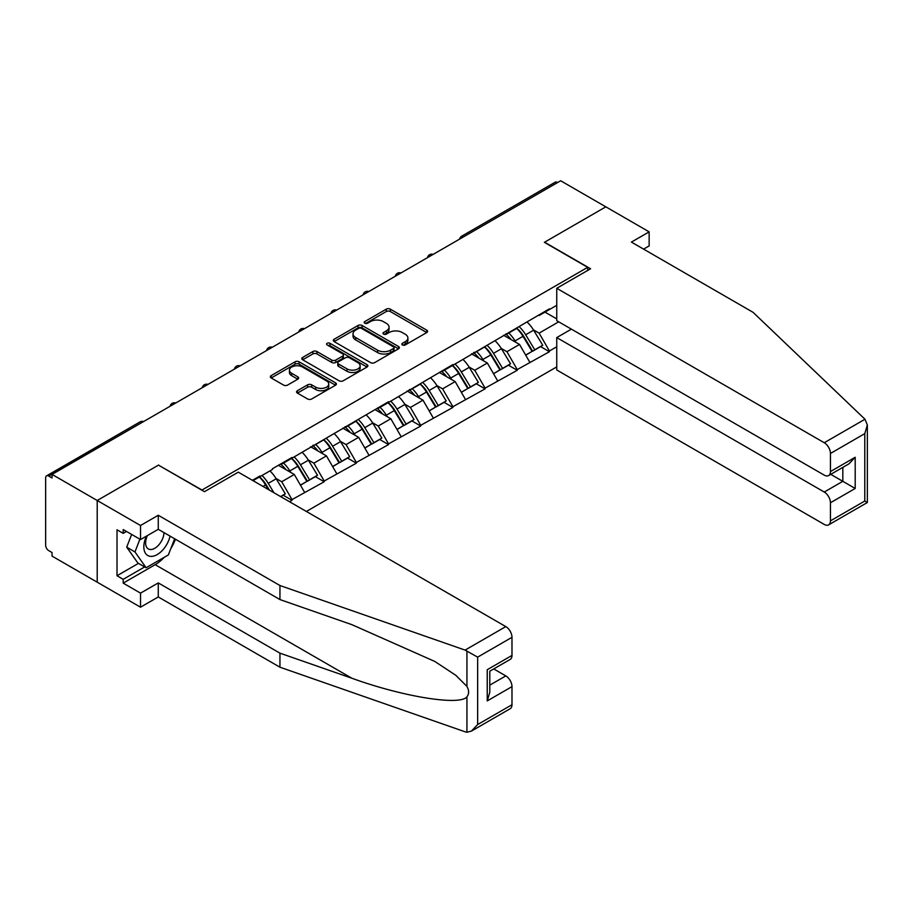 <?xml version="1.0" encoding="UTF-8"?>
<svg xmlns="http://www.w3.org/2000/svg" width="913" height="913" viewBox="0 0 913 913"><rect width="100%" height="100%" fill="white"/><g stroke="black" fill="none" stroke-linecap="round" stroke-linejoin="round"><path stroke-width="1.37" d="M402.428 344.954A2.009 1.153 0 0 0 405.258 344.954L426.77 332.537A2.865 1.655 0 0 0 427.604 331.362A2.865 1.655 0 0 0 426.77 330.198L390.33 309.153A2.865 1.655 0 0 0 386.279 309.153L364.766 321.57A2.009 1.153 0 0 0 364.184 322.392A2.009 1.153 0 0 0 364.766 323.213A2.009 1.153 0 0 0 367.597 323.213L370.381 321.604A9.164 5.284 0 0 1 383.346 321.604L386.382 323.362A9.164 5.284 0 0 1 389.064 327.094A9.164 5.284 0 0 1 386.382 330.837L383.597 332.446A2.009 1.153 0 0 0 383.004 333.268A2.009 1.153 0 0 0 383.597 334.078A2.009 1.153 0 0 0 386.427 334.078L389.212 332.48A9.164 5.284 0 0 1 402.177 332.48L405.212 334.226A9.164 5.284 0 0 1 407.894 337.97A9.164 5.284 0 0 1 405.212 341.713L402.428 343.311A2.009 1.153 0 0 0 401.834 344.133A2.009 1.153 0 0 0 402.428 344.954L402.428 343.311M297.398 390.741A2.865 1.655 0 0 0 296.565 391.905A2.865 1.655 0 0 0 297.398 393.081L307.624 398.981A2.865 1.655 0 0 0 311.675 398.981L335.562 385.195A2.865 1.655 0 0 0 336.406 384.019A2.865 1.655 0 0 0 335.562 382.855L299.122 361.81A2.865 1.655 0 0 0 295.07 361.81L271.184 375.608A2.865 1.655 0 0 0 270.351 376.772A2.865 1.655 0 0 0 271.184 377.948L283.532 385.069A2.865 1.655 0 0 0 287.584 385.069L297.809 379.169A2.865 1.655 0 0 0 298.642 378.005A2.865 1.655 0 0 0 297.809 376.829L291.681 373.291A7.658 4.417 0 0 1 289.444 370.176A7.658 4.417 0 0 1 294.169 366.09A7.658 4.417 0 0 1 302.511 367.049L326.5 380.892A7.658 4.417 0 0 1 328.748 384.019A7.658 4.417 0 0 1 324.024 388.105A7.658 4.417 0 0 1 315.67 387.146L311.675 384.841A2.865 1.655 0 0 0 307.624 384.841L297.398 390.741L297.398 393.081M158.679 465.014L97.212 500.495L52.041 474.418L560.662 180.763L605.833 206.84L544.376 242.333L587.687 267.338L201.99 490.019L158.679 465.253M370.587 362.632A2.865 1.655 0 0 0 374.638 362.632L398.525 348.834A2.865 1.655 0 0 0 399.369 347.67A2.865 1.655 0 0 0 398.525 346.506L362.084 325.462A2.865 1.655 0 0 0 358.033 325.462L334.147 339.259A2.865 1.655 0 0 0 333.313 340.423A2.865 1.655 0 0 0 334.147 341.588L370.587 362.632M327.961 345.388A2.009 1.153 0 0 1 329.992 345.673L367.003 367.037L343.151 380.812A2.865 1.655 0 0 1 339.111 380.812L302.671 359.768L302.671 357.428A2.865 1.655 0 0 0 301.826 358.604A2.865 1.655 0 0 0 302.671 359.768M302.671 357.428L312.885 351.528A2.865 1.655 0 0 1 316.937 351.528L331.716 360.064A2.865 1.655 0 0 0 335.767 360.064L342.546 356.15A2.865 1.655 0 0 0 343.391 354.974A2.865 1.655 0 0 0 342.546 353.81L327.162 344.92A2.009 1.153 0 0 1 326.58 344.11A2.009 1.153 0 0 1 327.813 343.037A2.009 1.153 0 0 1 329.992 343.288L367.049 364.675A2.865 1.655 0 0 1 367.882 365.851A2.865 1.655 0 0 1 367.049 367.015L367.049 364.675M306.357 511.451L556.747 366.889M587.687 267.338L587.687 270.431M253.038 480.672L259.84 476.734L259.84 476.027L252.422 480.306M259.84 476.734L272.428 469.476L272.428 468.757L292.023 457.447L292.023 458.166L388.55 401.72L388.55 402.439L452.894 364.561L452.894 365.28L549.421 308.834L549.421 309.553L556.747 305.319M556.747 346.769L549.421 350.991L539.115 333.131L533.397 329.833M516.872 328.349A19.538 11.287 -120 0 1 523.571 336.167L532.678 351.208L540.61 346.62L549.421 351.71L549.421 350.991M549.421 351.71L517.249 369.571L506.932 351.71L501.226 348.412M484.7 346.917A19.538 11.287 -120 0 1 491.388 354.746L500.495 369.776L508.438 365.2L517.249 370.279L517.249 369.571M517.249 370.279L485.077 388.139L474.76 370.279L469.042 366.98M452.528 365.497A19.538 11.287 -120 0 1 459.216 373.314L468.323 388.356L476.266 383.768L485.077 388.858L485.077 388.139M485.077 388.858L452.894 406.719L442.588 388.858L436.871 385.56M420.345 384.076A19.538 11.287 -120 0 1 427.044 391.894L436.152 406.936L444.083 402.348L452.894 407.438L452.894 406.719M452.894 407.438L420.722 425.298L410.405 407.438L404.699 404.139M388.173 402.644A19.538 11.287 -120 0 1 394.861 410.473L403.968 425.515L411.911 420.927L420.722 426.017L420.722 425.298M420.722 426.017L388.55 443.878L378.233 426.017L372.515 422.708M356.002 421.224A19.538 11.287 -120 0 1 362.689 429.053L371.796 444.083L379.74 439.507L388.55 444.585L388.55 443.878M388.55 444.585L356.367 462.446L346.061 444.585L340.344 441.287M323.818 439.804A19.538 11.287 -120 0 1 330.517 447.621L339.625 462.663L347.556 458.075L356.367 463.165L356.367 462.446M356.367 463.165L324.195 481.025L313.878 463.165L308.172 459.867M291.646 458.383A19.538 11.287 -120 0 1 298.334 466.201L307.441 481.242L315.384 476.654L324.195 481.744L324.195 481.025M324.195 481.744L292.023 499.605L281.706 481.744L275.988 478.446M280.736 496.661L283.213 495.234L292.023 500.313L292.023 499.605M292.023 500.313L289.547 501.751M281.09 463.758L281.706 464.112L292.023 458.166M281.706 481.744L294.294 474.475L278.408 465.31M304.6 492.335L294.294 474.475M313.262 445.179L313.878 445.544L324.195 439.587M313.878 463.165L326.466 455.895L310.58 446.731M336.783 473.767L326.466 455.895M345.445 426.611L346.061 426.964L356.367 421.007M346.061 444.585L358.638 437.327L342.763 428.151M368.955 455.188L358.638 437.327M377.617 408.031L378.233 408.385L388.55 402.439M378.233 426.017L390.821 418.747L374.935 409.583M401.127 436.608L390.821 418.747M409.789 389.452L410.405 389.817L420.722 383.859M410.405 407.438L422.993 400.168L407.107 391.004M433.298 418.028L422.993 400.168M441.972 370.872L442.588 371.237L452.894 365.28M442.588 388.858L455.165 381.6L439.29 372.424M465.482 399.46L455.165 381.6M474.144 352.304L474.76 352.658L485.077 346.7M474.76 370.279L487.348 363.02L471.462 353.845M497.653 380.881L487.348 363.02M506.316 333.724L506.932 334.078L517.249 328.132M506.932 351.71L519.52 344.441L503.634 335.276M529.825 362.301L519.52 344.441M557.569 182.554L464.135 236.501M462.823 237.254A4.371 2.522 120 0 1 463.93 236.376A4.371 2.522 60 0 0 461.75 236.159L555.172 182.212A4.371 2.522 60 0 1 557.364 182.429M538.499 315.145L539.115 315.51L549.421 309.553M539.115 333.131L558.71 321.821M544.993 312.109L556.747 318.899M164.26 557.284A32.811 18.945 -60 0 1 155.176 564.679L123.198 583.133L140.522 593.142L140.522 607.191L97.212 582.186L97.212 500.495L158.474 465.128L204.466 491.685L238.293 472.158L505.802 626.603A8.753 5.056 60 0 1 511.988 637.32L477.647 657.143L465.082 650.102L279.949 585.518L158.269 515.263L140.522 525.5L97.212 500.495L97.212 582.186L52.041 556.108L52.041 552.536L48.743 550.63A4.371 2.522 -120 0 1 45.65 545.266L45.65 477.876A4.371 2.522 -120 0 1 46.552 475.867A4.371 2.522 -120 0 1 48.743 476.084L52.041 477.99L52.041 474.418M523.115 336.52L524.13 337.102M490.943 355.089L491.959 355.682M458.76 373.668L459.787 374.262M426.588 392.248L427.604 392.83M394.416 410.816L395.432 411.409M362.233 429.395L363.26 429.989M330.061 447.975L331.077 448.568M297.889 466.554L298.905 467.136M265.706 485.123L266.733 485.716M403.226 345.24L405.212 344.087A9.164 5.284 0 0 0 407.894 340.355L407.894 337.97M389.064 327.094L389.064 329.479A9.164 5.284 0 0 1 386.382 333.222L384.396 334.363M426.736 332.56L390.33 311.538A2.865 1.655 0 0 0 386.279 311.538L365.565 323.499M398.49 348.857L362.084 327.847A2.865 1.655 0 0 0 358.033 327.847L334.181 341.61M393.469 348.492A2.009 1.153 0 0 0 394.051 347.67A2.009 1.153 0 0 0 393.469 346.849L361.48 328.383A2.009 1.153 0 0 0 358.649 328.383L355.705 330.084A9.164 5.284 0 0 0 353.023 333.816A9.164 5.284 0 0 0 355.705 337.559L377.571 350.181A9.164 5.284 0 0 0 390.524 350.181L393.469 348.492L393.469 350.866A2.009 1.153 0 0 0 394.051 350.056L394.051 347.67M353.023 333.816L353.023 336.201A9.164 5.284 0 0 0 355.705 339.944L355.705 337.559M393.469 350.866L390.524 352.566A9.164 5.284 0 0 1 377.571 352.566L355.705 339.944M302.705 359.79L312.885 353.913L312.885 351.528M343.391 354.974L343.391 357.36A2.865 1.655 0 0 1 342.546 358.524L335.767 362.438A2.865 1.655 0 0 1 331.716 362.438L316.937 353.913A2.865 1.655 0 0 0 312.885 353.913M347.054 368.909A7.658 4.417 0 0 0 355.397 369.868A7.658 4.417 0 0 0 360.133 365.782A7.658 4.417 0 0 0 357.885 362.655L349.428 357.782A2.865 1.655 0 0 0 345.388 357.782L338.597 361.696A2.865 1.655 0 0 0 337.764 362.86A2.865 1.655 0 0 0 338.597 364.036L347.054 368.909L347.054 371.294A7.658 4.417 0 0 0 355.397 372.253A7.658 4.417 0 0 0 360.133 368.167L360.133 365.782M337.764 362.86L337.764 365.246A2.865 1.655 0 0 0 338.597 366.421L338.597 364.036M347.054 371.294L338.597 366.421M328.748 384.019L328.748 386.404A7.658 4.417 0 0 1 324.024 390.49A7.658 4.417 0 0 1 315.67 389.531L311.675 387.226A2.865 1.655 0 0 0 307.624 387.226L297.444 393.104M289.444 370.176L289.444 372.55A7.658 4.417 0 0 0 291.681 375.677L291.681 373.291M297.764 379.192L291.681 375.677M335.528 385.218L299.122 364.196A2.865 1.655 0 0 0 295.07 364.196L271.218 377.971M527.349 322.3A23.921 13.809 60 0 1 533.614 330.186L525.671 334.763A23.921 13.809 -120 0 0 519.406 326.888M525.671 334.763L534.778 349.805L542.721 345.217L533.614 330.186M532.678 351.208L534.778 349.805M540.61 346.62L542.721 345.217M505.734 334.067A19.538 11.287 60 0 1 511.12 339.59M508.781 333.017A23.921 13.809 60 0 1 515.046 340.903L515.948 342.386M525.74 355.214L532.096 351.357L522.989 336.315A23.921 13.809 -120 0 0 516.724 328.429M532.096 351.357L525.66 355.077M495.166 340.88A23.921 13.809 60 0 1 501.442 348.755L493.499 353.342A23.921 13.809 -120 0 0 487.234 345.456M493.499 353.342L502.607 368.384L510.55 363.796L501.442 348.755M500.495 369.776L502.607 368.384M508.438 365.2L510.55 363.796M473.55 352.646A19.538 11.287 60 0 1 478.948 358.17M476.609 351.596A23.921 13.809 60 0 1 482.874 359.471L483.776 360.955M493.556 373.782L499.925 369.925L490.817 354.895A23.921 13.809 -120 0 0 484.552 347.008M499.925 369.925L493.477 373.645M462.994 359.448A23.921 13.809 60 0 1 469.259 367.334L461.316 371.922A23.921 13.809 -120 0 0 455.051 364.036M461.316 371.922L470.435 386.952L478.366 382.376L469.259 367.334M468.323 388.356L470.435 386.952M476.266 383.768L478.366 382.376M441.378 371.214A19.538 11.287 60 0 1 446.765 376.749M444.437 370.164A23.921 13.809 60 0 1 450.702 378.05L451.593 379.534M461.385 392.362L467.753 388.504L458.646 373.463A23.921 13.809 -120 0 0 452.369 365.588M467.753 388.504L461.305 392.225M430.822 378.028A23.921 13.809 60 0 1 437.087 385.914L429.144 390.49A23.921 13.809 -120 0 0 422.879 382.615M429.144 390.49L438.251 405.532L446.195 400.944L437.087 385.914M436.152 406.936L438.251 405.532M444.083 402.348L446.195 400.944M409.207 389.794A19.538 11.287 60 0 1 414.593 395.318M412.254 388.744A23.921 13.809 60 0 1 418.519 396.63L419.421 398.114M429.213 410.941L435.569 407.084L426.462 392.042A23.921 13.809 -120 0 0 420.197 384.156M435.569 407.084L429.133 410.804M398.639 396.607A23.921 13.809 60 0 1 404.916 404.482L396.972 409.07A23.921 13.809 -120 0 0 390.707 401.195M396.972 409.07L406.08 424.111L414.023 419.524L404.916 404.482M403.968 425.515L406.08 424.111M411.911 420.927L414.023 419.524M377.023 408.373A19.538 11.287 60 0 1 382.421 413.897M380.082 407.324A23.921 13.809 60 0 1 386.347 415.21L387.249 416.682M397.029 429.521L403.398 425.663L394.29 410.622A23.921 13.809 -120 0 0 388.025 402.736M403.398 425.663L396.95 429.384M366.467 415.187A23.921 13.809 60 0 1 372.732 423.061L364.789 427.649A23.921 13.809 -120 0 0 358.524 419.763M364.789 427.649L373.908 442.691L381.839 438.103L372.732 423.061M371.796 444.083L373.908 442.691M379.74 439.507L381.839 438.103M344.852 426.942A19.538 11.287 60 0 1 350.238 432.477M347.91 425.903A23.921 13.809 60 0 1 354.176 433.778L355.066 435.261M364.858 448.089L371.226 444.232L362.119 429.201A23.921 13.809 -120 0 0 355.842 421.315M371.226 444.232L364.778 447.952M146.434 536.148A18.956 10.945 120 0 0 150.531 556.359A18.956 10.945 120 0 0 170.069 536.125M147.45 535.554A12.976 7.498 120 0 0 148.305 548.907A12.976 7.498 120 0 0 150.2 549.5A12.976 7.498 120 0 0 163.963 532.61M174.634 538.761L168.369 554.921L146.103 567.772L137.852 563.013L126.713 547.172L131.655 534.436M146.103 567.772L134.964 551.931L139.906 539.195M126.713 547.172L134.964 551.931M864.976 419.238L867.35 425.013L864.782 433.629L830.442 453.464A8.753 5.056 -120 0 0 824.256 442.737L864.976 419.238L753.099 312.349L631.408 242.093L649.143 231.856L605.833 206.84L544.582 242.207L590.574 268.764L556.747 288.291L824.256 442.737M649.143 231.856L649.143 245.905L643.585 249.123M571.39 329.137L556.747 337.593L556.747 369.982L824.256 524.427A8.753 5.056 -120 0 0 828.639 524.861A8.753 5.056 -120 0 0 830.442 520.855L830.442 502.755A8.753 5.056 -120 0 0 824.256 492.039L842.825 481.322L855.196 488.466L830.442 502.755M556.747 337.593L824.256 492.039M556.747 288.291L556.747 320.691L824.256 475.137A8.753 5.056 -120 0 0 828.639 475.57A8.753 5.056 -120 0 0 830.442 471.565L830.442 453.464M830.739 474.349L842.825 481.322L842.825 467.376M830.442 471.565L855.196 457.265L849.01 463.804L828.639 475.57M830.442 520.855L864.782 501.032L866.083 501.785M140.522 593.142L158.269 582.905L279.949 653.16L279.949 667.209L465.082 731.792L466.931 732.237L471.462 731.073L477.647 724.545L511.988 704.722A8.753 5.056 60 0 1 510.173 708.728L471.462 731.073M279.949 653.16L351.882 678.245C402.975 696.813 460.22 706.034 466.931 696.779C469.179 693.96 469.179 690.502 466.931 686.405L455.827 675.323L434.805 661.446L351.882 624.663L279.949 599.567L158.269 529.312L140.522 539.549L123.198 529.551L123.198 533.363L117.012 529.791L117.012 575.749L123.198 579.321L144.653 566.939M158.269 582.905L158.269 596.954L140.522 607.191M279.949 667.209L158.269 596.954M511.988 637.32L511.988 655.42A8.753 5.056 60 0 1 510.173 659.426L489.802 671.192L489.802 692.282L487.234 700.91L487.234 669.708C490.578 671.637 490.578 671.637 487.234 669.708L511.988 655.42M140.522 525.5L140.522 539.549M123.198 583.133L123.198 579.321M158.269 515.263L158.269 529.312M279.949 585.518L279.949 599.567M489.802 685.138L505.802 675.905A8.753 5.056 60 0 1 511.988 686.622L511.988 704.722M505.802 675.905L493.716 668.921M175.444 539.229A32.811 18.945 -60 0 1 170.777 548.702M126.496 531.457L123.198 533.363M117.012 575.749L138.468 563.367M334.295 433.755A23.921 13.809 60 0 1 340.56 441.641L332.617 446.229A23.921 13.809 -120 0 0 326.352 438.343M332.617 446.229L341.724 461.259L349.668 456.683L340.56 441.641M339.625 462.663L341.724 461.259M347.556 458.075L349.668 456.683M312.68 445.521A19.538 11.287 60 0 1 318.066 451.056M315.727 444.471A23.921 13.809 60 0 1 321.992 452.357L322.894 453.841M332.686 466.669L339.043 462.811L329.935 447.769A23.921 13.809 -120 0 0 323.67 439.895M339.043 462.811L332.606 466.532M302.112 452.334A23.921 13.809 60 0 1 308.389 460.22L300.445 464.797A23.921 13.809 -120 0 0 294.18 456.922M300.445 464.797L309.553 479.839L317.496 475.251L308.389 460.22M307.441 481.242L309.553 479.839M315.384 476.654L317.496 475.251M280.496 464.101A19.538 11.287 60 0 1 285.895 469.624M283.555 463.051A23.921 13.809 60 0 1 289.82 470.937L290.722 472.42M300.503 485.248L306.871 481.391L297.764 466.349A23.921 13.809 -120 0 0 291.498 458.463M306.871 481.391L300.423 485.111M269.94 470.914A23.921 13.809 60 0 1 276.205 478.789L268.262 483.376A23.921 13.809 -120 0 0 261.997 475.49M268.262 483.376L273.934 492.735M276.205 478.789L285.312 493.83L280.576 496.569M283.213 495.234L285.312 493.83M259.475 476.951A19.538 11.287 -120 0 1 266.162 484.78L269.392 490.11M268.365 489.516L265.592 484.929A23.921 13.809 -120 0 0 259.315 477.043M142.382 422.263L48.743 476.084M143.284 421.738A4.371 2.522 -60 0 0 142.177 422.137A4.371 2.522 -120 0 0 139.986 421.92L46.552 475.867M430.651 255.834A4.371 2.522 120 0 1 431.758 254.955A4.371 2.522 -60 0 1 432.865 254.556M398.467 274.414A4.371 2.522 120 0 1 399.586 273.535A4.371 2.522 -60 0 1 400.693 273.124M366.296 292.982A4.371 2.522 120 0 1 367.403 292.103A4.371 2.522 -60 0 1 368.521 291.704M334.124 311.561A4.371 2.522 120 0 1 335.231 310.682A4.371 2.522 -60 0 1 336.338 310.283M301.941 330.141A4.371 2.522 120 0 1 303.059 329.262A4.371 2.522 -60 0 1 304.166 328.851M269.769 348.72A4.371 2.522 120 0 1 270.876 347.83A4.371 2.522 -60 0 1 271.994 347.431M237.597 367.288A4.371 2.522 120 0 1 238.704 366.41A4.371 2.522 -60 0 1 239.811 366.01M205.414 385.868A4.371 2.522 120 0 1 206.532 384.989A4.371 2.522 -60 0 1 207.639 384.59M173.242 404.448A4.371 2.522 120 0 1 174.349 403.569A4.371 2.522 -60 0 1 175.467 403.158M405.212 344.087L405.212 341.713M383.597 334.078L383.597 332.446M386.382 333.222L386.382 330.837M364.766 323.213L364.766 321.57M386.279 311.538L386.279 309.153M390.33 311.538L390.33 309.153M426.77 332.537L426.77 330.198M334.147 341.588L334.147 339.259M358.033 327.847L358.033 325.462M362.084 327.847L362.084 325.462M398.525 348.834L398.525 346.506M377.571 352.566L377.571 350.181M390.524 352.566L390.524 350.181M316.937 353.913L316.937 351.528M331.716 362.438L331.716 360.064M335.767 362.438L335.767 360.064M342.546 358.524L342.546 356.15M329.992 345.673L329.992 343.288M307.624 387.226L307.624 384.841M311.675 387.226L311.675 384.841M315.67 389.531L315.67 387.146M297.809 379.169L297.809 376.829M271.184 377.948L271.184 375.608M295.07 364.196L295.07 361.81M299.122 364.196L299.122 361.81M335.562 385.195L335.562 382.855M522.989 336.315L515.046 340.903M490.817 354.895L482.874 359.471M458.646 373.463L450.702 378.05M426.462 392.042L418.519 396.63M394.29 410.622L386.347 415.21M362.119 429.201L354.176 433.778M864.782 501.032L864.782 433.629M855.196 457.265L855.196 488.466M466.931 732.237L466.931 696.779M466.931 686.405L466.931 650.958M477.647 657.143L477.647 724.545M511.988 686.622L487.234 700.91M465.082 650.102L505.802 626.603M155.176 564.679L351.882 678.245M329.935 447.769L321.992 452.357M297.764 466.349L289.82 470.937M265.592 484.929L263.001 486.424M461.75 236.159A4.371 4.371 0 0 0 459.638 239.092M433.161 254.385A4.371 4.371 0 0 0 427.467 257.671M400.99 272.953A4.371 4.371 0 0 0 395.295 276.24M368.806 291.532A4.371 4.371 0 0 0 363.112 294.819M336.635 310.112A4.371 4.371 0 0 0 330.94 313.399M304.463 328.691A4.371 4.371 0 0 0 298.768 331.978M272.279 347.26A4.371 4.371 0 0 0 266.585 350.546M240.108 365.839A4.371 4.371 0 0 0 234.413 369.126M207.936 384.419A4.371 4.371 0 0 0 202.241 387.705M175.753 402.998A4.371 4.371 0 0 0 170.058 406.285M143.581 421.566A4.371 4.371 0 0 0 139.986 421.92M867.35 425.013L867.35 502.515L828.639 524.861"/></g></svg>

